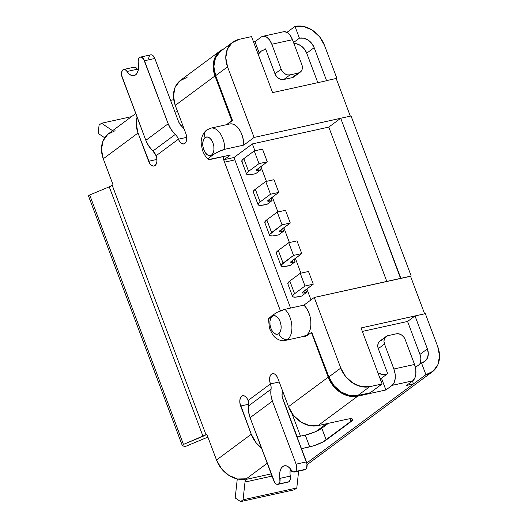 <?xml version="1.0" encoding="UTF-8"?>
<svg xmlns="http://www.w3.org/2000/svg" width="528" height="528" viewBox="0 0 528 528"><rect width="100%" height="100%" fill="white"/><g stroke="black" fill="none" stroke-linecap="round" stroke-linejoin="round"><path stroke-width="0.79" d="M150.44 54.925L151.609 54.859L152.83 55.493L154.816 58.476L144.481 60.753L154.816 58.476L178.504 121.506A10.27 8.204 -126.6 0 0 181.658 126.238A23.107 18.454 -126.6 0 1 184.061 128.806L179.81 124.04L178.504 121.506L154.816 58.476A5.881 3.333 -102.4 0 0 150.704 54.846L140.375 57.116A5.881 3.333 77.6 0 0 138.296 63.109A12.322 6.983 77.6 0 1 135.531 74.943L137.148 73.049L138.204 70.264L138.6 66.838L138.158 61.103L139.121 57.955L140.105 57.196L141.28 57.13L143.609 59.024L168.175 123.776L145.834 140.342L121.618 75.332L121.823 71.564L123.526 69.524L125.921 70.178L129.037 73.927L131.274 75.405L133.511 75.748L135.531 74.943A12.322 6.983 77.6 0 1 133.934 75.682A12.322 6.983 77.6 0 1 127.017 71.471L137.353 69.201L135.036 67.228L133.855 67.247M277.88 484.361L288.209 482.09A5.881 3.333 -102.4 0 0 288.974 481.734L278.639 484.011A5.881 3.333 77.6 0 1 277.88 484.361A5.881 3.333 77.6 0 1 273.775 480.731L250.081 417.701L272.422 401.135L296.116 464.158L296.716 468.587L296.234 470.441L295.297 471.656A5.881 3.333 77.6 0 1 294.538 472.012A5.881 3.333 77.6 0 1 291.238 470.006L289.219 467.551L286.981 466.079L284.75 465.729L282.724 466.534L281.107 468.428L280.051 471.214L279.655 474.639L279.919 481.774L278.639 484.011L277.398 484.407L276.038 483.919L274.765 482.632L250.081 417.701L272.422 401.135A23.107 18.454 -126.6 0 1 271.042 389.215L248.701 405.781A23.107 18.454 53.4 0 0 250.081 417.701L248.602 411.668L248.701 405.781A10.27 8.204 53.4 0 0 248.087 400.488L246.787 397.993L245.117 396.304L243.335 395.67L241.712 396.185L240.491 397.782L239.857 400.211L239.91 403.095L251.255 434.247L216.506 460.02L206.771 434.135L205.979 434.722L112.213 185.269L113.012 184.675L103.277 158.789L101.468 149.437L103.079 140.818L107.864 134.244L115.097 130.713M294.538 472.012L304.867 469.735A5.881 3.333 -102.4 0 0 305.626 469.385L293.264 471.88L291.238 470.006A12.322 6.983 77.6 0 0 284.321 465.795A12.322 6.983 77.6 0 0 279.959 478.368A5.881 3.333 77.6 0 1 278.639 484.011L288.974 481.734L290.248 479.503L289.984 472.362L290.38 468.943M208.949 159.463L230.36 155.047L224.11 159.68A30.809 17.457 -102.4 0 1 223.225 156.618L224.11 159.68L230.36 155.047L211.352 159.232L208.501 159.298L208.494 158.565L211.886 155.615A7.702 6.151 -126.6 0 1 211.629 155.014A9.497 5.386 77.6 0 1 203.762 149.708A9.497 5.386 77.6 0 1 205.082 137.597L207.088 136.957L209.293 137.742L211.345 139.828L212.949 142.897L213.853 146.487L213.919 150.051L213.14 153.047L211.629 155.014L209.623 155.654L207.425 154.869L205.366 152.783L203.762 149.708L202.864 146.117L202.798 142.553L203.577 139.564L205.082 137.597A7.702 6.151 -126.6 0 1 206.62 130.106A7.702 6.151 53.4 0 0 205.082 137.597A9.497 5.386 77.6 0 1 212.949 142.897A9.497 5.386 77.6 0 1 211.629 155.014A7.702 6.151 53.4 0 0 211.886 155.615L216.949 152.302L224.77 149.285A17.2 9.748 -102.4 0 0 212.025 128.007A17.2 9.748 -102.4 0 0 210.857 128.139L210.857 128.139A17.2 9.748 77.6 0 1 224.77 149.285L220.724 150.553L214.071 154.051M283.701 309.619L284.915 309.316A17.2 9.748 77.6 0 1 291.806 325.235A17.2 9.748 77.6 0 1 287.641 339.372A7.702 6.151 -126.6 0 1 278.784 333.676A9.497 5.386 77.6 0 1 270.923 328.376A9.497 5.386 77.6 0 1 272.243 316.265A9.497 5.386 77.6 0 1 280.104 321.565A9.497 5.386 77.6 0 1 278.784 333.676A7.702 6.151 53.4 0 0 287.641 339.372A17.2 9.748 -102.4 0 0 291.806 325.235A17.2 9.748 -102.4 0 0 284.915 309.316L277.081 312.332L272.032 315.645A7.702 6.151 53.4 0 0 272.243 316.265L274.25 315.625L276.448 316.404L278.507 318.49L280.104 321.565L281.008 325.156L281.074 328.72L280.295 331.709L278.784 333.676L276.778 334.316L274.58 333.538L272.521 331.445L270.923 328.376L270.019 324.786L269.953 321.222L270.732 318.226L272.243 316.265A7.702 6.151 -126.6 0 1 272.032 315.645L276.698 312.543M156.09 155.74A7.702 4.363 77.6 0 1 155.021 165.561L156.248 163.964L156.882 161.542L156.823 158.651L156.09 155.74L178.431 139.174L186.694 137.353L178.431 139.174L179.731 141.662L181.401 143.359L183.183 143.992L184.813 143.471L186.034 141.88L186.668 139.451L186.615 136.561L185.882 133.65A7.702 4.363 77.6 0 1 184.813 143.471A7.702 4.363 77.6 0 1 183.81 143.933A7.702 4.363 77.6 0 1 178.431 139.174L156.09 155.74A10.27 8.204 53.4 0 0 152.935 151.001L156.09 155.74M386.43 374.524L387.671 373.606L378.299 348.658L384.503 344.058L383.962 341.253L384.443 338.666L385.876 336.692L388.047 335.636L396.31 333.815L398.884 333.835L401.471 334.917L403.676 336.917L405.167 339.511L414.539 364.459L393.881 369.006L384.503 344.058L393.881 369.006L395.102 373.857L395.188 378.675L394.132 382.714L392.093 385.374L412.757 380.827L406.553 385.427L413.503 383.896L306.794 463.023L413.503 383.896L412.434 381.064L413.503 383.896L425.911 374.695L421.489 362.927L415.424 367.429L421.489 362.927L425.106 361.165L427.502 357.872L428.307 353.562L427.396 348.889A12.837 10.25 -126.6 0 1 424.71 361.475A12.837 10.25 -126.6 0 1 421.489 362.927L425.911 374.695L413.503 383.896L406.553 385.427L412.757 380.827L414.797 378.167L415.853 374.128L415.76 369.31L414.539 364.459L405.167 339.511A7.702 6.151 -126.6 0 0 396.31 333.815L388.047 335.636A7.702 6.151 -126.6 0 0 386.113 336.508A7.702 6.151 -126.6 0 0 384.503 344.058L378.299 348.658L387.671 373.606L386.43 374.524A12.837 10.25 -126.6 0 1 379.467 373.593L378.477 374.326L379.467 373.593L377.929 372.874L382.998 374.649L386.43 374.524L381.467 378.206L380.054 378.517L381.467 378.206L386.43 374.524M138.184 70.369L137.353 69.201A5.881 3.333 -102.4 0 0 134.053 67.195L123.724 69.465A5.881 3.333 77.6 0 1 127.017 71.471L137.353 69.201A12.322 6.983 -102.4 0 0 138.184 70.369M149.45 55.684L148.487 58.832M140.375 57.116A5.881 3.333 77.6 0 1 144.481 60.753L168.175 123.776L171.112 129.492L177.131 136.633L178.431 139.174A10.27 8.204 -126.6 0 0 175.276 134.435A23.107 18.454 -126.6 0 1 168.175 123.776L145.834 140.342L148.771 146.058L152.935 151.001L175.276 134.435L152.935 151.001A23.107 18.454 53.4 0 1 145.834 140.342L122.14 77.319A5.881 3.333 77.6 0 1 123.724 69.465M308.365 463.729L307.058 464.627M242.781 395.71L242.708 395.723A7.702 4.363 77.6 0 0 240.643 406.012L248.813 404.21L240.643 406.012L251.255 434.247L256.212 442.906L261.518 448.12A25.674 20.506 -126.6 0 1 251.255 434.247L216.506 460.02A25.674 20.506 53.4 0 0 246.008 479.008L247.045 478.777L245.428 480.434L245.005 482.051L272.039 476.104L245.005 482.051A5.135 2.911 77.6 0 1 246.239 479.371L271.201 473.88L246.239 479.371L247.045 478.777L237.428 478.955L228.809 475.325L221.463 468.679L216.506 460.02L206.771 434.135L205.979 434.722A5.135 1.043 -20.6 0 1 203.009 436.293L109.25 186.833A5.135 1.043 159.4 0 0 112.213 185.269L205.979 434.722L183.454 444.424L89.687 194.971L109.25 186.833L203.009 436.293L183.454 444.424L182.226 445.335L88.46 195.881L89.687 194.971L183.454 444.424L182.226 445.335L184.734 446.747L207.887 437.092A17.972 3.643 -20.6 0 1 205.927 437.936L184.734 446.747L182.226 445.335L88.46 195.881L89.687 194.971L109.25 186.833L113.012 184.675L103.277 158.789L138.032 133.023A25.674 20.506 -126.6 0 1 137.095 117.104M419.595 364.333A12.837 10.25 53.4 0 0 419.951 354.413L427.396 348.889L415.015 315.942L361.046 327.947L382.1 383.955L369.699 386.687A25.159 20.097 -126.6 0 1 340.784 368.075L328.871 376.913L311.81 332.383L328.871 376.913L340.784 368.075L314.246 297.475L303.923 305.131L306.438 308.134L308.524 311.995L310.022 316.411L310.82 321.05L310.853 325.571L310.121 329.63L308.682 332.917L306.649 335.188L304.161 336.27M304.762 336.461A30.809 17.457 -102.4 0 1 302.386 336.673L302.696 336.673M230.122 123.908L232.868 124.093L235.666 125.539L238.3 128.126L240.583 131.67L242.332 135.894L243.428 140.488L243.778 145.101L254.093 137.452L227.561 66.851L215.642 75.682L232.452 120.397L227.33 124.516A30.809 17.457 -102.4 0 1 229.225 122.793L226.915 124.608A30.809 17.457 77.6 0 1 228.809 122.879L232.452 120.397L215.642 75.682L227.561 66.851A25.159 20.097 -126.6 0 1 232.822 42.181A25.159 20.097 -126.6 0 1 239.138 39.329L251.533 36.604L239.138 39.329L232.049 42.788L227.357 49.236L225.786 57.684L227.561 66.851L254.093 137.452L243.778 145.101L224.77 149.285L243.778 145.101A17.2 9.748 -102.4 0 0 229.865 123.955L210.857 128.139L206.692 130.046C202.356 133.346 200.772 139.676 201.241 143.702L202.303 149.747C203.881 154.249 205.94 157.43 208.501 159.298M220.136 51.625L215.444 58.073L213.866 66.521L215.642 75.682A25.159 20.097 53.4 0 1 220.909 51.018L232.822 42.181M252.344 143.92L254.925 150.77L252.344 143.92L328.792 127.096L386.833 281.503L328.792 127.096L340.461 118.444L328.792 127.096L252.344 143.92L234.029 157.502L252.344 143.92M260.858 166.571L266.422 181.368L260.858 166.571M272.362 197.162L277.919 211.959L272.362 197.162M283.859 227.759L289.423 242.55L283.859 227.759M295.357 258.35L300.92 273.148L295.357 258.35M306.86 288.948L310.979 299.904L306.86 288.948M290.558 308.068L234.861 159.892A30.809 17.457 77.6 0 1 234.029 157.502A30.809 17.457 -102.4 0 0 234.861 159.892L224.532 162.169L280.388 310.774L224.532 162.169A30.809 17.457 77.6 0 1 222.816 156.71L224.532 162.169L234.861 159.892L290.558 308.068M246.569 174.055A15.404 3.128 -20.6 0 0 253.539 174.154L255.605 173.699L260.568 170.016L257.11 170.683L256.219 170.181L267.28 161.812L259.017 163.627L248.589 171.362L246.682 173.27L246.952 174.464L249.361 174.781L255.605 173.699L260.568 170.016L259.618 167.488L260.568 170.016L258.502 170.471L257.869 168.788L258.502 170.471A5.135 1.043 -20.6 0 1 256.179 170.438A5.135 1.043 -20.6 0 1 256.852 169.541L267.28 161.812L262.502 149.101L267.28 161.812L259.017 163.627L254.239 150.922L262.502 149.101L254.239 150.922L259.017 163.627L248.589 171.362L243.811 158.651L254.239 150.922L243.811 158.651A15.404 3.128 159.4 0 0 241.791 161.344L246.569 174.055A15.404 3.128 -20.6 0 1 248.589 171.362L243.811 158.651L241.91 160.558L242.18 161.759M258.067 204.646A15.404 3.128 -20.6 0 0 265.036 204.752L267.102 204.296L272.072 200.614L268.613 201.274L267.716 200.772L278.777 192.403L270.514 194.225L260.086 201.953L258.185 203.861L258.456 205.062L260.865 205.372L267.102 204.296L272.072 200.614L271.121 198.086L272.072 200.614L270.006 201.069L269.372 199.379L270.006 201.069A5.135 1.043 -20.6 0 1 267.676 201.036A5.135 1.043 -20.6 0 1 268.356 200.138L278.777 192.403L274.006 179.698L278.777 192.403L270.514 194.225L265.736 181.513L274.006 179.698L265.736 181.513L270.514 194.225L260.086 201.953L255.314 189.248L265.736 181.513L255.314 189.248A15.404 3.128 159.4 0 0 253.288 191.941L258.067 204.646A15.404 3.128 -20.6 0 1 260.086 201.953L255.314 189.248L253.407 191.149L253.678 192.35M269.564 235.237A15.404 3.128 -20.6 0 0 276.54 235.343L278.606 234.887L283.569 231.205L280.111 231.871L279.22 231.363L290.281 223.001L282.011 224.816L269.683 234.452L269.953 235.653L272.362 235.963L278.606 234.887L283.569 231.205L282.619 228.677L283.569 231.205L281.503 231.66L280.87 229.977L281.503 231.66A5.135 1.043 -20.6 0 1 279.18 231.627A5.135 1.043 -20.6 0 1 279.853 230.729L290.281 223.001L285.503 210.289L290.281 223.001L282.011 224.816L277.24 212.111L285.503 210.289L277.24 212.111L282.011 224.816L271.59 232.551L266.812 219.839L277.24 212.111L266.812 219.839A15.404 3.128 159.4 0 0 264.792 222.532L269.564 235.237A15.404 3.128 -20.6 0 1 271.59 232.551L266.812 219.839L264.904 221.747L265.175 222.948M281.068 265.835A15.404 3.128 -20.6 0 0 288.037 265.934L290.103 265.478L295.066 261.802L291.608 262.462L290.717 261.961L301.778 253.592L293.515 255.413L281.18 265.049L281.45 266.251L283.859 266.561L290.103 265.478L295.066 261.802L294.116 259.274L295.066 261.802L293 262.258L292.367 260.568L293 262.258A5.135 1.043 -20.6 0 1 290.677 262.218A5.135 1.043 -20.6 0 1 291.35 261.32L301.778 253.592L297 240.887L301.778 253.592L293.515 255.413L288.737 242.702L297 240.887L288.737 242.702L293.515 255.413L283.087 263.142L278.309 250.43L288.737 242.702L278.309 250.43A15.404 3.128 159.4 0 0 276.289 253.123L281.068 265.835A15.404 3.128 -20.6 0 1 283.087 263.142L278.309 250.43L276.408 252.338L276.679 253.539M292.565 296.426A15.404 3.128 -20.6 0 0 299.534 296.531L301.6 296.076L306.57 292.393L303.112 293.053L302.214 292.552L313.276 284.183L305.012 286.004L294.584 293.733L292.684 295.64L292.954 296.842L295.357 297.152L301.6 296.076L306.57 292.393L305.62 289.865L306.57 292.393L304.504 292.849L303.871 291.166L304.504 292.849A5.135 1.043 -20.6 0 1 302.174 292.816A5.135 1.043 -20.6 0 1 302.854 291.918L313.276 284.183L308.504 271.478L313.276 284.183L305.012 286.004L300.234 273.299L308.504 271.478L300.234 273.299L305.012 286.004L294.584 293.733L289.813 281.028L300.234 273.299L289.813 281.028A15.404 3.128 159.4 0 0 287.786 283.721L292.565 296.426A15.404 3.128 -20.6 0 1 294.584 293.733L289.813 281.028L287.905 282.935L288.176 284.13M419.951 354.413L407.57 321.466L362.347 331.412L407.57 321.466L414.764 316.127L407.57 321.466L419.951 354.413L427.396 348.889L415.015 315.942L425.344 313.672L437.732 346.612L439.54 355.964L437.93 364.591L433.145 371.164L425.911 374.695A25.674 20.506 -126.6 0 0 432.359 371.785L308.246 463.822A25.674 20.506 53.4 0 1 307.058 464.62M284.242 340.534A17.2 9.748 -102.4 0 0 287.641 339.372A17.2 9.748 77.6 0 1 285.41 340.408L304.418 336.224A17.2 9.748 -102.4 0 0 310.926 323.129A17.2 9.748 -102.4 0 0 303.923 305.131L284.915 309.316L303.923 305.131L314.246 297.475L340.784 368.075L345.642 376.563L352.843 383.077L361.291 386.635L369.699 386.687L357.786 395.518A25.159 20.097 53.4 0 1 328.871 376.913L333.729 385.4L340.93 391.915L349.378 395.472L357.786 395.518L369.699 386.687L382.1 383.955L370.181 392.792L382.1 383.955L361.046 327.947L425.344 313.672L437.732 346.612A25.674 20.506 -126.6 0 1 432.359 371.785M293.535 42.53L299.422 38.168A12.837 10.25 -126.6 0 1 314.173 47.659L306.728 53.183A12.837 10.25 53.4 0 0 293.891 43.474L296.261 43.712L300.571 45.527L304.247 48.853L306.728 53.183L317.81 82.665L306.728 53.183L314.173 47.659L311.692 43.329L308.022 40.003L303.712 38.194L299.422 38.168L295 26.4L303.58 26.453L312.2 30.076L319.546 36.729L324.502 45.388L336.89 78.335L326.555 80.606L314.173 47.659L326.555 80.606L336.89 78.335L324.502 45.388A25.674 20.506 -126.6 0 0 295 26.4L299.422 38.168L293.535 42.53M326.311 80.791L272.587 92.611L251.533 36.604L272.587 92.611L326.311 80.791M265.604 48.847L264.363 49.764L265.828 49.441L264.363 49.764L265.604 48.847L274.982 73.788A7.702 6.151 53.4 0 0 283.833 79.484L292.096 77.669A7.702 6.151 53.4 0 0 294.03 76.791L300.234 72.191A7.702 6.151 -126.6 0 1 298.3 73.062L290.037 74.884L287.463 74.87L284.876 73.781L282.671 71.788L281.186 69.188L271.808 44.24L292.472 39.699L301.844 64.64L302.392 67.445L301.91 70.033L300.472 72.006L298.3 73.062L292.096 77.669L298.3 73.062L290.037 74.884L283.833 79.484L290.037 74.884A7.702 6.151 -126.6 0 1 281.186 69.188L274.982 73.788L265.604 48.847M177.586 111.58L174.986 112.147L177.586 111.58M181.229 125.809L182.563 124.819L181.229 125.809M400.613 278.474L340.712 118.259L254.093 137.452L351.041 115.988L411.193 276.012L400.858 278.289L340.712 118.259L351.041 115.988L411.193 276.012L314.246 297.475L410.533 276.289L424.637 313.823L410.533 276.289L400.613 278.474M211.886 155.615L208.593 158.413M224.11 159.68L234.029 157.502L224.11 159.68M268.917 319.447L268.64 318.595L272.032 315.645L268.501 318.965L269.452 328.376L273.055 335.359L275.352 337.715C279.055 340.382 282.407 341.279 285.41 340.408M357.786 395.518L370.181 392.792L357.786 395.518M259.123 52.714L254.978 41.679L253.559 41.989L254.978 41.679L261.182 37.079L254.978 41.679L259.123 52.714M223.951 48.761L219.562 51.407L214.777 57.988L213.173 66.607L214.982 75.959L231.792 120.674L214.982 75.959A25.674 20.506 -126.6 0 1 220.354 50.787A25.674 20.506 -126.6 0 1 223.938 48.774M220.354 50.787L180.635 80.243A25.674 20.506 53.4 0 0 175.263 105.409L214.982 75.959L175.263 105.409L173.455 96.056L175.065 87.437L179.85 80.863L187.084 77.332M135.749 113.52L108.649 133.624A25.674 20.506 53.4 0 0 103.277 158.789L138.032 133.023L149.945 163.753L151.615 165.442L153.397 166.082L155.021 165.561A7.702 4.363 77.6 0 1 154.024 166.023A7.702 4.363 77.6 0 1 148.645 161.258L156.908 159.443L148.645 161.258L138.032 133.023L136.217 123.671L137.095 117.097M301.917 336.758L308.425 334.686L311.401 332.475L328.205 377.19L288.493 406.639L277.873 378.398L276.573 375.91L274.91 374.213L273.128 373.58L271.498 374.101L270.277 375.692L269.643 378.121L269.696 381.011L270.428 383.922L248.087 400.488L270.428 383.922A7.702 4.363 77.6 0 1 272.494 373.639A7.702 4.363 77.6 0 1 277.873 378.398L288.493 406.639A25.674 20.506 53.4 0 0 317.995 425.627L357.713 396.172A25.674 20.506 -126.6 0 1 328.205 377.19L288.493 406.639L293.449 415.298L300.795 421.945L309.415 425.575L317.995 425.627L357.713 396.172L385.889 389.974L392.093 385.374L385.889 389.974L381.467 378.206L385.889 389.974L357.713 396.172L349.133 396.125L340.514 392.495L333.161 385.849L328.205 377.19L311.401 332.475L308.425 334.686A30.809 17.457 77.6 0 1 304.425 336.534A30.809 17.457 77.6 0 1 301.97 336.758M185.882 133.65L175.263 105.409L185.882 133.65M173.752 99.68L170.564 100.379L173.752 99.68M246.008 479.008L267.214 463.28L246.008 479.008M286.948 32.366L295 26.4L286.948 32.366M290.928 469.537L290.228 469.696L290.928 469.537M301.481 448.675L314.114 445.652L323.063 441.929L352.638 420.004L352.414 419.001L350.407 418.744L346.922 419.258L317.995 425.627L346.922 419.258A12.837 2.607 -20.6 0 1 352.737 419.344A12.837 2.607 -20.6 0 1 351.047 421.588L349.991 418.77L351.047 421.588L326.225 439.996A12.837 2.607 -20.6 0 1 309.692 446.873L301.481 448.675M336.29 78.778L336.89 78.335L336.29 78.778M297.059 436.913L305.27 435.105L314.391 432.148L321.803 428.228L328.403 423.337L321.803 428.228L326.225 439.996L321.803 428.228A12.837 2.607 159.4 0 1 305.27 435.105L309.692 446.873L305.27 435.105L297.059 436.913M316.147 431.383L326.41 423.773L316.147 431.383M291.779 413.035L300.472 436.161L291.779 413.035M300.234 72.191A7.702 6.151 -126.6 0 0 301.844 64.64L292.472 39.699L271.808 44.24A12.837 7.273 77.6 0 0 262.845 36.307A12.837 7.273 77.6 0 0 261.182 37.079L263.894 36.214L266.864 37.27L269.643 40.088L271.808 44.24L281.186 69.188L274.982 73.788L276.467 76.388L278.672 78.382L281.259 79.471L283.833 79.484L292.096 77.669L294.268 76.606M311.81 332.383L311.401 332.475L311.81 332.383M262.845 36.307L283.503 31.759A12.837 7.273 -102.4 0 1 292.472 39.699L290.308 35.541L287.529 32.723L284.552 31.667M242.708 395.723A7.702 4.363 77.6 0 1 248.087 400.488L248.747 403.168L248.701 405.781L271.042 389.215L271.088 386.602L270.428 383.922A10.27 8.204 -126.6 0 1 271.042 389.215L270.943 395.102L272.422 401.135L296.116 464.158A5.881 3.333 77.6 0 1 295.297 471.656L305.626 469.385L306.563 468.171L307.006 464.112L282.757 398.864A10.27 8.204 -126.6 0 1 282.143 393.565L282.097 396.178L282.757 398.864L306.445 461.888L296.116 464.158L306.445 461.888A5.881 3.333 -102.4 0 1 305.626 469.385L303.6 469.603M279.226 381.988L270.428 383.922L279.226 381.988M350.335 116.14L336.224 78.606L350.335 116.14M259.109 53.387A12.837 10.25 -126.6 0 1 261.136 51.223A12.837 10.25 -126.6 0 1 264.363 49.764L261.367 51.058L259.109 53.387M420.856 359.086L420.05 363.396M206.62 130.106A7.702 6.151 -126.6 0 1 208.626 129.175M235.204 497.95L237.277 478.922L235.204 497.95L240.616 501.6L294.34 489.779L240.616 501.6L235.204 497.95M294.34 489.779L296.795 487.958L243.071 499.778L240.616 501.6L243.071 499.778L296.795 487.958L298.63 471.108L296.795 487.958L294.34 489.779M292.677 471.563L289.991 472.157L292.677 471.563M245.005 482.051L243.071 499.778L245.005 482.051M131.545 116.642L101.541 123.242L112.596 130.693L101.541 123.242L131.545 116.642M99.086 125.063L101.541 123.242L99.086 125.063L98.182 133.399L99.086 125.063M104.696 137.788L98.182 133.399L104.696 137.788M282.394 390.416A23.107 18.454 -126.6 0 1 282.143 393.565L282.394 390.416M287.734 482.13L288.974 481.734A5.881 3.333 -102.4 0 0 290.294 476.091L279.959 478.368L290.294 476.091A12.322 6.983 -102.4 0 1 290.407 468.838M386.113 336.508L379.909 341.108A7.702 6.151 53.4 0 0 378.299 348.658L377.751 345.853L378.233 343.266L379.672 341.293L381.843 340.237M414.539 364.459L393.881 369.006A12.837 7.273 77.6 0 1 392.093 385.374L412.757 380.827A12.837 7.273 -102.4 0 0 414.539 364.459M304.841 336.442L304.425 336.534M261.136 51.223L257.928 53.605M297.205 436.88L282.236 397.063"/></g></svg>
